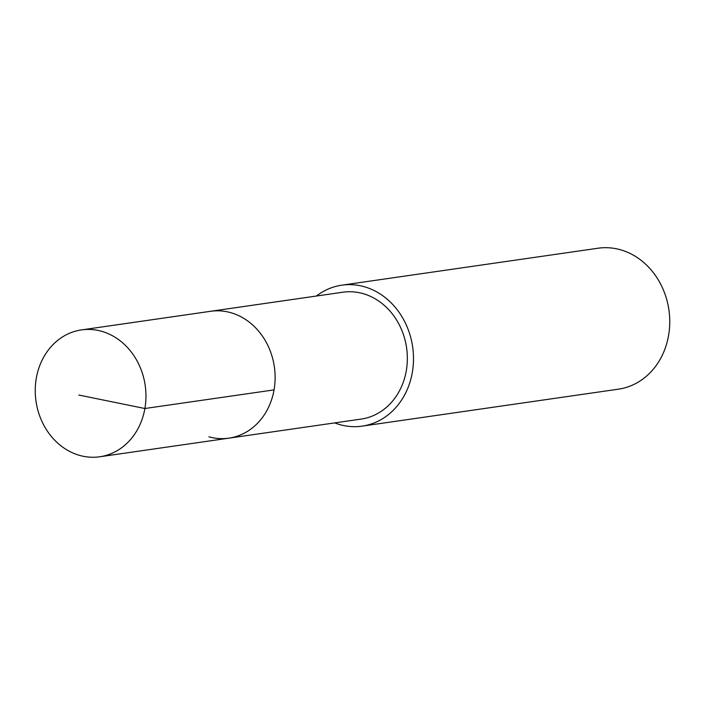 <?xml version="1.0" encoding="UTF-8"?>
<svg xmlns="http://www.w3.org/2000/svg" width="705" height="705" viewBox="0 0 705 705"><rect width="100%" height="100%" fill="white"/><g stroke="black" fill="none" stroke-linecap="round" stroke-linejoin="round"><path stroke-width="1.06" d="M79.762 455.439A64.084 55.166 81.8 0 1 35.25 389.645A64.084 55.166 81.8 0 1 81.454 329.914A64.084 55.166 81.8 0 1 101.441 331.253A64.084 55.166 81.8 0 1 145.953 397.056A64.084 55.166 81.8 0 1 99.749 456.778A64.084 55.166 81.8 0 1 79.762 455.439M230.597 312.632A64.084 55.166 -98.2 0 0 210.61 311.293A64.084 55.166 81.8 0 1 230.597 312.632A64.084 55.166 81.8 0 1 275.109 378.426A64.084 55.166 81.8 0 1 228.905 438.157A64.084 55.166 -98.2 0 0 275.109 378.426A64.084 55.166 -98.2 0 0 230.597 312.632M208.918 436.818A64.084 55.166 81.8 0 0 228.905 438.157L361.136 419.087A64.084 55.166 -98.2 0 0 407.34 359.365A64.084 55.166 -98.2 0 0 362.828 293.562A64.084 55.166 -98.2 0 0 342.841 292.223L81.454 329.914M316.395 296.038A71.205 61.291 81.8 0 1 341.828 285.173A71.205 61.291 81.8 0 1 364.027 286.662A71.205 61.291 81.8 0 1 413.491 359.77A71.205 61.291 81.8 0 1 362.15 426.137A71.205 61.291 81.8 0 1 339.942 424.648A71.205 61.291 81.8 0 1 334.69 422.894M362.15 426.137L618.408 389.178A71.205 61.291 -98.2 0 0 669.75 322.82A71.205 61.291 -98.2 0 0 620.285 249.711A71.205 61.291 -98.2 0 0 598.087 248.222L341.828 285.173M78.845 395.047L144.886 408.512L274.042 389.891M228.905 438.157L99.749 456.778"/></g></svg>
